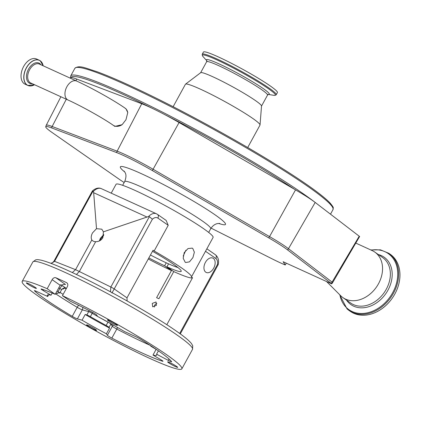<?xml version="1.0" encoding="UTF-8"?>
<svg xmlns="http://www.w3.org/2000/svg" width="421" height="421" viewBox="0 0 421 421"><rect width="100%" height="100%" fill="white"/><g stroke="black" fill="none" stroke-linecap="round" stroke-linejoin="round"><path stroke-width="0.63" d="M127.768 112.554A10.409 8.01 -55.1 0 0 125.016 108.113L125.974 108.781L127.768 112.554L125.979 119.711L122.143 124.663L114.859 126.411L113.112 125.195A10.409 8.01 -55.1 0 0 122.143 124.663M33.464 85.258A13.84 8.752 -65.5 0 1 27.844 85.458L25.097 84.2A13.84 8.752 -65.5 0 1 24.218 83.7A13.84 8.752 -65.5 0 1 23.223 67.26A13.84 8.752 -65.5 0 1 36.585 59.014L39.337 60.271A13.84 8.752 -65.5 0 1 40.211 60.771A13.84 8.752 -65.5 0 1 42.868 64.639M70.412 78.222L70.623 77.806A38.064 3.384 28.7 0 1 71.06 77.575A38.064 3.384 28.7 0 1 76.764 79.08L141.751 103.75A38.064 3.384 28.7 0 1 152.865 108.629A38.064 3.384 28.7 0 1 164.258 114.359A38.064 3.384 28.7 0 1 179.078 122.532L295.537 189.882A38.064 3.384 28.7 0 1 315.187 202.443L359.618 236.518L332.595 282.696A5.452 0.51 -149.4 0 0 332.09 282.112L359.245 236.202M247.706 147.534L259.989 125.105A42.505 3.778 -151.3 0 0 260.031 124.958A42.505 3.778 -151.3 0 0 209.126 93.33A42.505 3.778 -151.3 0 0 185.519 84.163A42.505 3.778 -151.3 0 0 185.419 84.279L173.136 106.708M260.031 124.958L261.525 106.008A34.711 3.084 -151.3 0 0 219.957 80.174A34.711 3.084 -151.3 0 0 200.675 72.691L185.519 84.163M268.34 94.43L273.813 95.33A41.605 3.7 -151.3 0 0 275.16 95.32A41.605 3.7 -151.3 0 0 225.582 64.045A41.605 3.7 -151.3 0 0 202.338 55.451A41.605 3.7 -151.3 0 0 203.054 56.588L206.758 60.713M275.16 95.32L276.092 94.862A42.179 3.752 -151.3 0 0 276.255 94.704A42.179 3.752 -151.3 0 0 225.793 63.171A42.179 3.752 -151.3 0 0 202.264 54.193A42.179 3.752 -151.3 0 0 202.217 54.414L202.338 55.451M276.255 94.704L277.423 92.573A42.179 3.752 -151.3 0 0 226.956 61.04A42.179 3.752 -151.3 0 0 203.427 52.062L202.264 54.193M124.169 182.53A36.411 3.236 28.7 0 1 118.985 179.093L52.057 132.478A36.411 3.236 28.7 0 1 45.721 126.768A36.411 3.236 28.7 0 1 51.62 127.905L116.606 152.576A36.411 3.236 28.7 0 1 152.313 170.542L268.772 237.891A36.411 3.236 28.7 0 1 284.796 247.89A36.411 3.236 28.7 0 1 287.569 249.911L331.18 283.322A5.199 0.463 28.7 0 1 331.674 283.865A4.284 3.3 -55.1 0 0 332.595 282.696M211.068 228.119L271.877 258.731A36.411 3.236 28.7 0 0 285.249 264.983L286.312 263.172M285.249 264.983L283.123 261.715L331.674 283.865M168.558 263.851L166.927 266.825L173.762 271.592A56.677 5.036 -151.3 0 0 192.518 277.755L191.429 276.992A55.314 4.915 -151.3 0 0 191.455 276.944L213.089 237.428A55.314 4.915 -151.3 0 0 203.564 228.656A55.314 4.915 -151.3 0 0 150.439 197.849A55.314 4.915 -151.3 0 0 116.054 184.303L111.212 193.15M192.744 248.411L194.37 252.195L192.918 257.615L189.466 261.862L185.682 262.504L185.187 262.22L183.188 258.273L184.214 252.658L187.998 248.558L192.239 248.127L192.744 248.411M191.455 276.944A55.314 4.915 -151.3 0 0 181.93 268.172A55.314 4.915 -151.3 0 0 154.144 251.005L168.221 225.298L157.891 218.099A7.631 4.826 114.5 0 0 152.381 219.215L149.355 216.668L148.518 216.541L103.419 231.834L101.798 229.187L96.504 228.677L92.499 232.918C91.052 235.765 90.836 238.097 91.841 239.928A7.357 5.662 -55.1 0 0 92.825 240.865A7.357 5.662 -55.1 0 0 95.683 241.68C98.798 241.733 101.193 240.391 102.866 237.649L103.419 231.834M157.891 218.099A3.268 2.515 -55.1 0 0 157.454 214.363L166.163 220.43L168.221 225.298M166.927 266.825A43.637 3.878 -151.3 0 0 181.214 271.34A43.637 3.878 -151.3 0 0 173.694 264.414A43.637 3.878 -151.3 0 0 152.491 251.279M183.209 256.015L185.871 250.237M179.678 333.464L217.415 264.541L218.204 264.635C219.178 260.441 218.241 257.147 215.399 254.747A3.268 2.515 -55.1 0 1 215.831 258.483L205.506 251.284M176.699 366.459A5.72 0.51 -151.3 0 0 171.205 363.27A5.72 0.51 -151.3 0 0 167.647 361.871A5.72 0.51 -151.3 0 0 168.632 362.776A5.72 0.51 -151.3 0 0 174.126 365.965A5.72 0.51 -151.3 0 0 177.683 367.365A5.72 0.51 -151.3 0 0 176.699 366.459M116.464 324.475A5.72 0.51 -151.3 0 0 110.965 321.286A5.72 0.51 -151.3 0 0 107.413 319.886A5.72 0.51 -151.3 0 0 108.397 320.791A5.72 0.51 -151.3 0 0 113.891 323.981A5.72 0.51 -151.3 0 0 117.448 325.38A5.72 0.51 -151.3 0 0 116.464 324.475M35.396 287.49A5.72 0.51 -151.3 0 0 29.902 284.301A5.72 0.51 -151.3 0 0 26.344 282.901A5.72 0.51 -151.3 0 0 27.328 283.807A5.72 0.51 -151.3 0 0 32.822 286.996A5.72 0.51 -151.3 0 0 36.38 288.396A5.72 0.51 -151.3 0 0 35.396 287.49M95.63 329.475A5.72 0.51 -151.3 0 0 90.136 326.286A5.72 0.51 -151.3 0 0 86.579 324.886A5.72 0.51 -151.3 0 0 87.563 325.791A5.72 0.51 -151.3 0 0 93.062 328.98A5.72 0.51 -151.3 0 0 96.62 330.38A5.72 0.51 -151.3 0 0 95.63 329.475M52.136 279.67C53.204 277.986 54.435 277.344 55.835 277.749L65.565 284.533L65.071 284.286L60.171 285.275L52.136 279.67L47.184 288.717A91.01 8.088 -151.3 0 0 22.187 281.428A91.01 8.088 -151.3 0 0 37.864 295.863A91.01 8.088 -151.3 0 0 125.263 346.546A91.01 8.088 -151.3 0 0 181.84 368.838A91.01 8.088 -151.3 0 0 166.163 354.398A91.01 8.088 -151.3 0 0 62.429 295.679L70.47 301.283A80.111 7.12 -151.3 0 1 92.183 312.172A4.357 0.389 -151.3 0 1 96.646 314.976L97.614 316.455A62.345 5.541 28.7 0 1 124.358 331.48L136.146 336.858A4.357 0.389 -151.3 0 1 140.525 339.215A80.111 7.12 -151.3 0 1 171.631 361.692A4.357 0.389 -151.3 0 1 171.668 361.797A4.357 0.389 -151.3 0 1 168.284 360.381L156.586 354.198A62.345 5.541 28.7 0 1 156.696 355.071A62.345 5.541 28.7 0 1 152.991 355.061L160.685 359.613A4.357 0.389 28.7 0 1 162.99 361.286A4.357 0.389 28.7 0 1 162.59 361.244A80.111 7.12 28.7 0 1 111.844 338.095A4.357 0.389 28.7 0 1 108.113 335.9A4.357 0.389 28.7 0 1 107.381 335.29L106.413 333.806L109.544 328.096L109.06 327.349A3.268 0.289 28.7 0 0 106.145 325.48A54.493 4.847 28.7 0 1 90.373 316.666A3.268 0.289 28.7 0 0 86.852 314.94L85.179 314.476A62.345 5.541 -151.3 0 0 109.544 328.096M67.081 283.033L66.465 282.602A91.01 8.088 -151.3 0 0 55.835 277.749M62.429 295.679L67.381 286.633C68.176 284.817 67.87 283.475 66.465 282.602L66.792 282.791M150.981 345.841A54.493 4.847 28.7 0 1 150.665 345.788A3.268 0.289 28.7 0 0 150.529 345.799A3.268 0.289 28.7 0 0 151.092 346.32A3.268 0.289 28.7 0 0 152.255 347.057L156.123 349.346A62.345 5.541 -151.3 0 0 156.291 349.388M85.179 314.476L82.053 320.192L77.375 318.907A4.357 0.389 28.7 0 1 72.244 316.35A80.111 7.12 28.7 0 1 45.547 299.373A80.111 7.12 28.7 0 1 34.533 290.858A4.357 0.389 28.7 0 1 34.38 290.632A4.357 0.389 28.7 0 1 35.922 291.132L47.71 296.51L48.641 294.805M57.593 293.027L57.288 293.59A3.268 0.289 28.7 0 0 57.288 293.569A54.493 4.847 28.7 0 1 57.34 293.248A54.493 4.847 28.7 0 1 59.619 293.053A3.268 0.289 28.7 0 0 59.756 293.037A3.268 0.289 28.7 0 0 58.03 291.779L59.856 288.448A3.268 0.289 28.7 0 1 61.582 289.706L59.756 293.037M60.171 285.275L55.219 294.321A80.111 7.12 -151.3 0 0 41.437 289.022A4.357 0.389 -151.3 0 0 41.037 288.98A4.357 0.389 -151.3 0 0 41.784 289.669A4.357 0.389 -151.3 0 0 43.342 290.653L51.036 295.205L52.215 293.053M55.888 293.1L56.13 293.211A3.268 0.289 28.7 0 0 57.288 293.59M56.956 291.148L58.03 291.779M82.053 320.192A62.345 5.541 -151.3 0 0 106.413 333.806M156.123 349.346L152.991 355.061M158.417 350.851L156.586 354.198M55.219 294.321L47.184 288.717M47.71 296.51A62.345 5.541 28.7 0 1 47.331 295.195A62.345 5.541 28.7 0 1 51.036 295.205M76.433 274.497L79.406 271.419L95.683 241.68M110.46 291.811L110.844 287.017L149.355 216.668M50.883 263.314L52.641 262.578L53.946 261.194A3.268 0.289 28.7 0 1 54.562 261.341L75.564 269.666L72.291 272.54M96.504 228.677L93.678 192.723L93.078 190.992L54.562 261.341L51.315 263.478M152.381 219.215L114.207 288.948A3.268 0.289 -151.3 0 0 110.844 287.017L75.564 269.666L91.841 239.928M99.303 240.991L100.366 238.328L103.782 234.544M127.121 300.952L126.989 297.858L114.207 288.948L111.933 293.021M154.333 307.062A2.947 2.268 124.9 0 1 154.754 305.162A2.947 2.268 124.9 0 1 156.849 303.441M152.26 303.425L152.691 306.82L156.412 305.32L156.059 301.983L152.26 303.425M53.946 261.194L92.352 191.045L93.078 190.992M126.989 297.858L153.055 250.248L154.144 251.005M213.326 258.378A7.904 4.994 114.5 0 0 212.826 258.094A7.904 4.994 114.5 0 0 205.195 262.799A7.904 4.994 114.5 0 0 205.769 272.187A7.904 4.994 114.5 0 0 206.269 272.471A7.904 4.994 114.5 0 0 213.894 267.767A7.904 4.994 114.5 0 0 213.326 258.378M192.518 277.755L166.811 324.707M148.839 257.947A43.637 3.878 -151.3 0 0 164.622 265.777L166.248 262.809M148.276 258.978A56.677 5.036 -151.3 0 0 171.458 270.54L164.622 265.777M171.458 270.54L156.601 297.679A56.677 5.036 -151.3 0 0 158.906 298.731L173.762 271.592M150.455 255A42.505 3.778 -151.3 0 0 166.763 263.046A42.505 3.778 -151.3 0 0 177.951 267.561M355.803 243.085L372.196 250.595A27.791 21.392 124.9 0 1 374.769 252.063A27.791 21.392 124.9 0 1 376.385 253.347A27.791 21.392 124.9 0 1 375.637 288.185A27.791 21.392 124.9 0 1 342.983 297.663A27.791 21.392 124.9 0 1 341.368 296.379A27.791 21.392 124.9 0 1 340.715 295.758L326.559 281.533M339.605 294.642L347.015 308.84L349.072 310.477A34.822 26.802 124.9 0 0 389.988 298.6A34.822 26.802 124.9 0 0 390.925 254.952A34.822 26.802 124.9 0 0 388.899 253.342L390.204 254.252A34.822 26.802 124.9 0 1 392.235 255.863A34.822 26.802 124.9 0 1 391.293 299.51A34.822 26.802 124.9 0 1 350.383 311.393L349.072 310.477A34.822 26.802 124.9 0 1 347.046 308.867M76.648 81.064L39.385 64.066A10.409 6.578 -65.5 0 0 29.333 70.265A10.409 6.578 -65.5 0 0 30.086 82.627A10.409 6.578 -65.5 0 0 30.744 83.005L68.007 100.003A10.409 6.578 -65.5 0 1 67.349 99.63A10.409 6.578 -65.5 0 1 66.876 86.737A10.409 6.578 -65.5 0 1 76.648 81.064C91.362 87.731 114.002 100.366 125.016 108.113M32.28 83.705A11.125 7.036 -65.5 0 1 29.023 82.926A11.125 7.036 -65.5 0 1 28.517 69.144A11.125 7.036 -65.5 0 1 39.663 63.487A11.125 7.036 -65.5 0 1 40.921 64.766M34.527 84.732A13.772 8.704 -65.5 0 1 27.076 84.926A13.772 8.704 -65.5 0 1 26.449 67.87A13.772 8.704 -65.5 0 1 40.253 60.866A13.772 8.704 -65.5 0 1 43.168 65.792M34.548 84.737L27.844 85.458A13.84 8.752 -65.5 0 1 26.97 84.958A13.84 8.752 -65.5 0 1 25.976 68.512A13.84 8.752 -65.5 0 1 39.337 60.271L40.221 60.777L43.189 65.797M45.721 126.768L46.242 125.263A36.659 3.257 28.7 0 1 52.151 126.489L66.302 99.23M75.906 80.727L76.764 79.08M51.62 127.905A5.452 4.573 110.8 0 1 52.151 126.489L117.143 151.16L141.751 103.75M152.865 108.629A146.05 12.983 -151.3 0 0 152.607 108.497A146.05 12.983 -151.3 0 0 71.06 77.575M315.745 202.869A147.139 13.077 -151.3 0 0 152.776 107.255A147.139 13.077 -151.3 0 0 70.702 75.933L70.539 77.969M74.87 68.313C79.369 64.792 85.252 68.076 96.967 71.691C112.133 77.28 132.404 86.368 157.78 98.951C196.539 118.169 242.643 143.761 276.913 165.079C304.925 182.514 322.718 195.244 330.301 203.259C334.648 208.695 332.969 207.316 332.995 209.632A147.139 13.077 -151.3 0 0 156.949 99.635A147.139 13.077 -151.3 0 0 74.87 68.313L70.702 75.933M332.711 207.532A146.05 12.983 -151.3 0 0 157.817 98.977M267.988 94.372L268.424 94.415L267.535 95.093A34.711 3.084 -151.3 0 0 225.998 69.144A34.711 3.084 -151.3 0 0 206.632 61.75L200.622 72.733M268.377 94.425A35.859 3.189 -151.3 0 0 258.747 85.584A35.859 3.189 -151.3 0 0 226.414 67.402A35.859 3.189 -151.3 0 0 206.743 60.682M116.606 152.576A5.452 4.573 110.8 0 1 117.143 151.16A36.659 3.257 28.7 0 1 153.091 169.253L179.078 122.532M294.753 189.429A146.05 12.983 -151.3 0 0 164.258 114.359M152.313 170.542A5.452 1.384 120 0 0 153.091 169.253L269.551 236.602L295.537 189.882M268.772 237.891A5.452 1.384 120 0 0 269.551 236.602A36.659 3.257 28.7 0 1 285.685 246.669A36.659 3.257 28.7 0 1 288.48 248.7L315.187 202.443M287.569 249.911A5.452 4.699 127.5 0 0 288.48 248.7L332.09 282.112A5.452 4.699 -52.5 0 1 331.18 283.322M218.699 223.435A59.945 5.331 -151.3 0 0 207.785 209.979A59.945 5.331 -151.3 0 0 141.519 173.747A59.945 5.331 -151.3 0 0 124.821 172.036M219.82 223.451L217.741 223.551C217.215 223.63 213.652 224.077 210.721 228.703A49.047 4.357 -151.3 0 0 187.982 211.758A49.047 4.357 -151.3 0 0 142.014 187.245A49.047 4.357 -151.3 0 0 124.679 181.598L122.643 185.319M217.415 264.541A7.631 4.826 114.5 0 0 215.831 258.483M32.875 261.909L35.759 259.82C37.522 259.71 36.411 259.278 41.353 260.231C47.957 261.857 58.545 266.088 73.117 272.929C105.845 288.175 153.665 315.118 176.415 331.148C184.098 336.458 189.134 340.615 191.518 343.625L192.739 345.783L192.529 349.314A91.01 8.088 -151.3 0 0 176.852 334.879A91.01 8.088 -151.3 0 0 89.452 284.201A91.01 8.088 -151.3 0 0 32.875 261.909L22.187 281.428M150.234 345.357A80.111 7.12 28.7 0 1 116.796 329.048A3.268 0.716 117.6 0 0 117.533 327.491M111.844 338.095L116.796 329.048A4.357 0.389 28.7 0 1 113.065 326.854A4.357 0.389 28.7 0 1 112.333 326.243A3.268 3.215 146.9 0 1 113.36 325.107M107.381 335.29L112.333 326.243L110.881 324.017A3.268 3.215 146.9 0 1 111.018 323.786M106.145 325.48L107.971 322.144A3.268 0.289 28.7 0 1 110.881 324.017L109.06 327.349M98.603 316.987A54.493 4.847 28.7 0 0 107.971 322.144L107.997 322.102M97.583 316.413A54.493 4.847 28.7 0 1 92.199 313.329A3.268 0.853 120.1 0 1 92.725 312.461M86.852 314.94L88.678 311.608A3.268 0.289 28.7 0 1 92.199 313.329L90.373 316.666M82.632 307.272A3.268 3.047 -74.6 0 1 82.327 309.861L88.678 311.608A3.268 3.047 105.4 0 0 89.052 310.545M77.375 318.907L82.327 309.861A4.357 0.389 28.7 0 1 77.196 307.304A80.111 7.12 28.7 0 1 55.53 293.747M78.732 305.32A3.268 1.231 -59.2 0 0 77.196 307.304L72.244 316.35M60.103 292.406A76.838 6.831 -151.3 0 0 63.139 294.39M62.419 288.722A6.541 0.579 -151.3 0 0 63.55 288.932A3.268 3.252 -6.7 0 0 62.592 288.59M61.582 289.706C63.618 287.975 64.681 287.432 64.776 288.085A3.268 3.142 100.6 0 1 65.739 288.443A51.225 4.552 -151.3 0 0 63.55 288.932M57.288 293.569L57.582 293.032M65.739 288.443A6.541 0.579 -151.3 0 0 62.555 285.906A3.268 1.147 -59.4 0 0 59.856 288.448L58.782 287.811M60.571 284.733L62.555 285.906M43.805 289.806L43.342 290.653M65.565 284.533A76.838 6.831 -151.3 0 0 64.545 284.086M162.738 360.971L162.59 361.244M169.047 358.992L168.284 360.381M100.366 238.328A3.268 0.268 29 0 1 100.935 238.839L100.156 240.528M146.782 216.952L93.678 192.723M148.518 216.541A10.899 6.889 -65.5 0 1 156.459 213.794L157.454 214.363M156.459 213.794L101.377 188.666A10.899 6.889 114.5 0 0 93.43 191.408M374.769 252.063L382.578 257.51A27.791 21.392 124.9 0 1 384.199 258.794A27.791 21.392 124.9 0 1 383.447 293.626A27.791 21.392 124.9 0 1 350.793 303.109L342.983 297.663M378.342 254.552A28.938 22.276 124.9 0 1 385.778 258.505A28.938 22.276 124.9 0 1 384.136 295.874A28.938 22.276 124.9 0 1 349.314 303.309A28.938 22.276 124.9 0 1 346.557 300.157M371.138 250.111A34.248 26.36 124.9 0 1 390.135 255.1A34.248 26.36 124.9 0 1 388.194 299.326A34.248 26.36 124.9 0 1 346.978 308.125A34.248 26.36 124.9 0 1 339.894 294.932M68.007 100.003C81.395 106.029 103.592 118.448 113.112 125.195M206.995 60.982L206.727 60.635L206.632 61.75M267.535 95.093L261.52 106.071M332.995 209.632L330.506 214.178M46.242 125.263L60.887 96.756M210.721 228.703L208.684 232.424M206.864 248.8L215.399 254.747M180.288 333.9L218.204 264.641M192.529 349.314L181.84 368.838M103.661 235.476L100.935 238.839M101.377 188.666C98.877 187.482 96.109 188.05 93.073 190.366L92.388 190.997M124.679 181.598C127.71 173.762 124.39 172.163 124.206 171.105M388.899 253.342L380.458 249.842L370.764 249.937"/></g></svg>
